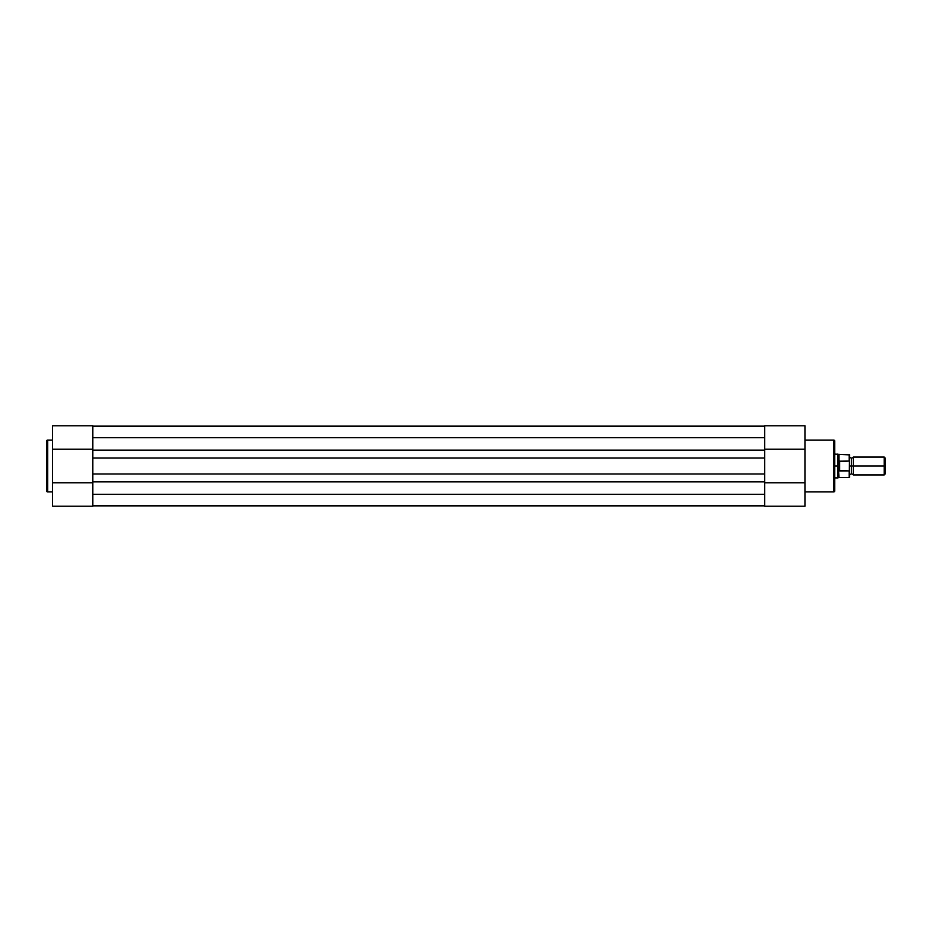 <?xml version="1.0" encoding="UTF-8"?>
<svg xmlns="http://www.w3.org/2000/svg" width="932" height="932" viewBox="0 0 932 932"><rect width="100%" height="100%" fill="white"/><g stroke="black" fill="none" stroke-linecap="round" stroke-linejoin="round"><path stroke-width="1.4" d="M46.6 441.116A1.048 1.048 0 0 1 47.648 440.079L52.565 440.079L47.648 440.079L47.648 491.921L47.648 440.079A1.048 1.048 0 0 0 46.6 441.116L46.6 490.884A1.048 1.048 0 0 0 47.648 491.921L52.565 491.921L47.648 491.921A1.048 1.048 0 0 1 46.6 490.884L46.6 441.244M92.781 491.537L92.781 506.227L52.565 506.227L52.565 426.192M92.781 426.192L92.781 440.824M92.781 449.236L52.565 449.236L92.781 449.236L92.781 425.773L52.565 425.773L52.565 506.227L92.781 506.227L92.781 482.764L52.565 482.764L92.781 482.764M764.718 450.133L92.781 450.133L92.781 437.69L764.718 437.69L764.718 450.133L92.781 450.133L92.781 458.031L764.718 458.031L764.718 494.31L92.781 494.31L92.781 481.867L764.718 481.867L92.781 481.867L92.781 437.69L764.718 437.69L764.718 458.031L92.781 458.031L92.781 473.969L764.718 473.969L92.781 473.969L92.781 494.31L764.718 494.31L764.718 450.133M764.718 426.145L92.781 426.145L764.718 426.145M764.718 505.808L92.781 505.855L764.718 505.855L764.718 491.176M834.746 490.884A1.048 1.048 0 0 1 833.697 491.921L804.945 491.921L833.697 491.921L833.697 440.079L833.697 491.921A1.048 1.048 0 0 0 834.746 490.884L834.746 441.116A1.048 1.048 0 0 0 833.697 440.079L804.945 440.079L833.697 440.079A1.048 1.048 0 0 1 834.746 441.116L834.746 490.756M764.718 440.463L764.718 425.773L804.945 425.773L804.945 505.808M804.945 506.227L804.945 482.764L764.718 482.764L764.718 506.227L804.945 506.227M764.718 482.764L804.945 482.764L804.945 425.773L764.718 425.773L764.718 449.236L804.945 449.236L764.718 449.236M849.646 457.064L851.51 458.323L853.363 457.064L853.363 466L884.188 466L884.188 457.064L853.363 457.064L853.363 466L851.51 466L851.51 458.323L851.51 466L853.363 466L853.363 474.936L851.51 473.677L851.51 466L851.51 473.677L849.646 474.936M885.4 458.276L884.188 457.064L884.188 466L885.4 466L885.4 458.276L885.4 466L884.188 466L884.188 474.936L884.188 466L853.363 466L853.363 474.936L884.188 474.936L885.4 473.724L885.4 466L885.4 473.724M849.646 466L851.51 466L849.646 466M838.054 468.26L837.728 466L834.746 466L837.728 466L837.728 454.082L837.81 467.142L839.219 470.8L839.219 461.2L837.81 464.858M834.746 477.918L837.728 477.918L837.728 466L837.728 477.918L839.021 477.545L838.462 469.355L839.021 477.545L849.192 477.545L849.192 470.951L849.646 477.102L849.646 454.898L849.646 462.202L849.192 461.049L839.219 461.2L839.219 470.8L839.662 461.049L839.662 470.951L849.343 470.893L849.448 461.235M849.646 469.425L849.646 470.963M849.646 461.037L849.646 462.575M849.343 461.107L849.192 454.455L849.192 461.049L839.021 461.62L839.021 454.455L839.021 461.62L838.054 463.74M849.192 470.951L839.021 470.38M849.646 477.102L849.541 470.543M849.646 454.898L834.746 454.082"/></g></svg>
